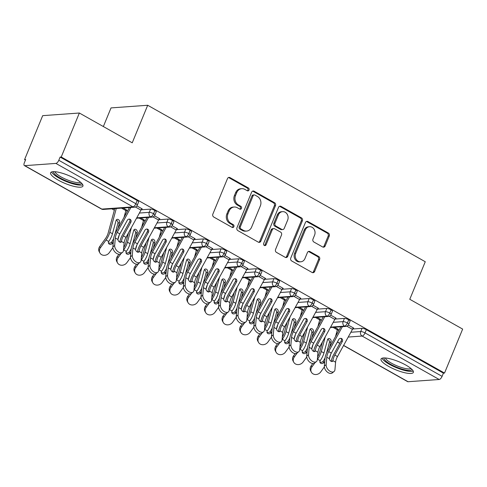 <?xml version="1.0" encoding="UTF-8"?>
<svg xmlns="http://www.w3.org/2000/svg" width="487" height="487" viewBox="0 0 487 487"><rect width="100%" height="100%" fill="white"/><g stroke="black" fill="none" stroke-linecap="round" stroke-linejoin="round"><path stroke-width="0.73" d="M249.04 190.04A1.54 1.339 85.9 0 0 248.394 187.976L230.016 177.615A2.198 1.911 85.9 0 0 227.478 178.613L212.856 214.091A2.198 1.911 85.9 0 0 213.769 217.038L232.147 227.399A1.54 1.339 85.9 0 0 233.285 224.641L230.911 223.296A7.043 6.112 85.9 0 1 227.971 213.872L229.188 210.914A7.043 6.112 85.9 0 1 234.223 207.012A7.043 6.112 85.9 0 1 237.327 207.724L239.707 209.069A1.54 1.339 85.9 0 0 240.84 206.305L238.466 204.966A7.043 6.112 85.9 0 1 235.525 195.543L236.749 192.584A7.043 6.112 85.9 0 1 241.777 188.682A7.043 6.112 85.9 0 1 244.882 189.394L247.262 190.74A1.54 1.339 85.9 0 0 249.04 190.04M247.372 190.794A1.54 1.339 85.9 0 0 247.286 188.061L228.908 177.7A2.198 1.911 85.9 0 0 228.5 177.53M232.262 227.453A1.54 1.339 85.9 0 0 232.177 224.72L229.797 223.375L230.911 223.296M239.817 209.124A1.54 1.339 85.9 0 0 239.732 206.391L237.352 205.045L238.466 204.966M388.523 366.334A17.483 4.334 22.4 0 1 381.023 359.047A17.483 4.334 22.4 0 1 405.86 365.086A17.483 4.334 22.4 0 1 413.36 372.372A17.483 4.334 22.4 0 1 388.523 366.334M58.099 180.056A17.483 4.334 22.4 0 1 50.599 172.769A17.483 4.334 22.4 0 1 75.436 178.808A17.483 4.334 22.4 0 1 82.93 186.095A17.483 4.334 22.4 0 1 58.099 180.056M322.631 246.952A2.198 1.911 85.9 0 0 325.17 245.953L329.273 236A2.198 1.911 85.9 0 0 328.354 233.054L307.942 221.548A2.198 1.911 85.9 0 0 305.404 222.541L290.782 258.019A2.198 1.911 85.9 0 0 291.695 260.965L312.106 272.477A2.198 1.911 85.9 0 0 314.651 271.478L319.606 259.455A2.198 1.911 85.9 0 0 318.687 256.509L309.951 251.584A2.198 1.911 85.9 0 0 307.413 252.583L304.953 258.542A5.887 5.107 85.9 0 1 300.747 261.805A5.887 5.107 85.9 0 1 295.7 253.325L305.325 229.967A5.887 5.107 85.9 0 1 309.531 226.705A5.887 5.107 85.9 0 1 314.578 235.184L312.977 239.08A2.198 1.911 85.9 0 0 313.896 242.027L322.631 246.952M24.776 165.653L101.832 209.093L132.945 206.853L55.889 163.413L24.776 165.653A3.36 1.449 -60.6 0 1 24.368 165.568A3.36 1.449 -60.6 0 1 24.35 162.761L25.677 159.547L24.563 159.626L42.686 115.656L79.357 113.014L61.234 156.991L60.12 157.07L58.799 160.278L135.855 203.718L137.176 200.504L60.12 157.07M79.357 113.014L132.227 142.819L147.701 105.271L425.261 261.738L409.78 299.286L462.65 329.09L444.528 373.066L61.234 156.991M275.478 205.672A2.198 1.911 85.9 0 0 274.558 202.726L254.147 191.221A2.198 1.911 85.9 0 0 251.609 192.219L236.986 227.691A2.198 1.911 85.9 0 0 237.9 230.637L258.311 242.149A2.198 1.911 85.9 0 0 260.855 241.15L275.478 205.672L274.364 205.751A2.198 1.911 85.9 0 0 273.45 202.805L253.039 191.3A2.198 1.911 85.9 0 0 252.631 191.135M281.048 206.385L301.459 217.89A2.198 1.911 85.9 0 1 302.378 220.836L287.75 256.314A2.198 1.911 85.9 0 1 285.212 257.313L276.476 252.388A2.198 1.911 85.9 0 1 275.557 249.441L281.486 235.051A2.198 1.911 85.9 0 0 280.573 232.104L274.778 228.841A2.198 1.911 85.9 0 0 272.233 229.834L266.06 244.815A1.54 1.339 85.9 0 1 263.637 243.451L278.503 207.383A2.198 1.911 85.9 0 1 281.048 206.385L279.934 206.464L300.345 217.969L301.459 217.89M147.701 105.271L111.03 107.907L103.354 126.541M55.889 163.413A3.36 1.449 -60.6 0 0 58.799 160.278M444.528 373.066L443.413 373.145L442.093 376.36A3.36 1.449 119.4 0 1 439.183 379.489L408.069 381.729A3.36 1.449 119.4 0 1 407.656 381.65L343.56 345.514M114.335 210.238L111.821 208.82M25.44 160.12L24.563 159.626M124.027 217.366L125.865 210.585A3.811 1.644 119.4 0 1 126.157 209.733L123.101 208.01L126.687 210.031L126.023 210.08M141.565 208.96L142.241 208.911L136.859 205.873L141.717 208.613A6.727 2.898 119.4 0 1 140.98 210.134L126.005 237.352A8.297 3.573 -60.6 0 0 124.118 242.976L123.479 250.421A5.607 3.47 51.6 0 1 122.56 252.327L120.77 253.751A5.607 3.47 -128.4 0 1 115.675 252.686A5.607 3.47 -128.4 0 1 112.881 246.879L113.514 239.434A11.207 4.827 119.4 0 1 116.07 231.824L129.426 207.553M443.413 373.145L366.358 329.705L365.037 332.919L442.093 376.36M350.853 332.262L360.727 331.55L362.048 328.335L352.631 329.017M339.129 329.985L337.248 330.125M362.048 328.335A3.36 0.834 22.4 0 1 366.358 329.705M137.176 200.504A3.36 0.834 22.4 0 1 138.618 201.91L137.291 205.118A3.36 0.834 22.4 0 0 135.855 203.718A3.36 1.449 -60.6 0 1 132.945 206.853A3.36 2.916 85.9 0 0 134.424 207.194A3.36 3.36 0 0 0 137.291 205.118M333.23 322.327L343.104 321.615L344.425 318.401A3.36 0.834 22.4 0 1 348.735 319.77A3.36 0.834 22.4 0 1 350.092 321.122L348.765 324.336A3.36 0.834 22.4 0 0 347.414 322.984A3.36 1.449 119.4 0 1 344.504 326.12L330.594 327.118M344.425 318.401L335.013 319.082M321.505 320.05L319.624 320.19M337.497 329.291L338.161 329.242L334.575 327.227L337.631 328.944A3.811 1.644 119.4 0 0 337.339 329.802L335.494 336.584M353.038 328.171L353.714 328.122L348.333 325.091L353.185 327.824A6.727 2.898 119.4 0 1 352.454 329.352L337.479 356.563A8.297 3.573 -60.6 0 0 335.592 362.194L334.953 369.639A5.607 3.47 51.6 0 1 334.033 371.544L332.244 372.969A5.607 3.47 -128.4 0 1 327.148 371.904A5.607 3.47 -128.4 0 1 324.348 366.096L324.987 358.651A11.207 4.827 119.4 0 1 327.538 351.042L340.894 326.771M315.606 312.392L325.48 311.68L326.801 308.466A3.36 0.834 22.4 0 1 331.111 309.835A3.36 0.834 22.4 0 1 332.469 311.187L331.142 314.401A3.36 0.834 22.4 0 0 329.79 313.05A3.36 1.449 119.4 0 1 326.88 316.185L312.971 317.183M326.801 308.466L317.39 309.148M303.882 310.116L302.001 310.256M319.874 319.356L320.537 319.308L316.952 317.293L320.008 319.015A3.811 1.644 119.4 0 0 319.716 319.868L317.877 326.649M335.415 318.236L336.091 318.188L330.71 315.156L335.561 317.889A6.727 2.898 119.4 0 1 334.831 319.417L319.856 346.628A8.297 3.573 -60.6 0 0 317.968 352.259L317.329 359.704A5.607 3.47 51.6 0 1 316.41 361.61L314.62 363.034A5.607 3.47 -128.4 0 1 309.525 361.969A5.607 3.47 -128.4 0 1 306.731 356.161L307.364 348.716A11.207 4.827 119.4 0 1 309.921 341.107L323.271 316.836M297.983 302.457L307.857 301.745L309.178 298.531A3.36 0.834 22.4 0 1 313.488 299.901A3.36 0.834 22.4 0 1 314.846 301.252L313.525 304.466A3.36 0.834 22.4 0 0 312.167 303.115A3.36 1.449 119.4 0 1 309.257 306.25L295.347 307.248M309.178 298.531L299.767 299.213M286.259 300.181L284.384 300.321M302.25 309.422L302.914 309.373L299.335 307.358L302.384 309.081A3.811 1.644 119.4 0 0 302.092 309.933L300.254 316.714M317.792 308.301L318.468 308.253L313.086 305.221L317.938 307.961A6.727 2.898 119.4 0 1 317.207 309.482L302.232 336.694A8.297 3.573 -60.6 0 0 300.345 342.324L299.706 349.769A5.607 3.47 51.6 0 1 298.787 351.675L296.997 353.099A5.607 3.47 -128.4 0 1 291.902 352.034A5.607 3.47 -128.4 0 1 289.108 346.227L289.741 338.782A11.207 4.827 119.4 0 1 292.297 331.172L305.647 306.901M280.36 292.523L290.234 291.81L291.561 288.596A3.36 0.834 22.4 0 1 295.871 289.966A3.36 0.834 22.4 0 1 297.222 291.317L295.901 294.532A3.36 0.834 22.4 0 0 294.544 293.18A3.36 1.449 119.4 0 1 291.634 296.315L277.724 297.313M291.561 288.596L282.143 289.278M268.635 290.252L266.76 290.386M284.627 299.487L285.291 299.444L281.711 297.423L284.761 299.146A3.811 1.644 119.4 0 0 284.469 299.998L282.63 306.78M300.169 298.367L300.844 298.318L295.469 295.286L300.321 298.026A6.727 2.898 119.4 0 1 299.584 299.548L284.609 326.765A8.297 3.573 -60.6 0 0 282.722 332.39L282.083 339.835A5.607 3.47 51.6 0 1 281.163 341.74L279.374 343.165A5.607 3.47 -128.4 0 1 274.278 342.099A5.607 3.47 -128.4 0 1 271.484 336.292L272.117 328.847A11.207 4.827 119.4 0 1 274.674 321.237L288.03 296.967M262.743 282.588L272.61 281.876L273.938 278.661A3.36 0.834 22.4 0 1 278.247 280.031A3.36 0.834 22.4 0 1 279.599 281.389L278.278 284.597A3.36 0.834 22.4 0 0 276.92 283.245A3.36 1.449 119.4 0 1 274.011 286.38L260.101 287.379M273.938 278.661L264.52 279.343M251.012 280.317L249.137 280.451M267.004 289.552L267.667 289.509L264.088 287.488L267.138 289.211A3.811 1.644 119.4 0 0 266.846 290.063L265.007 296.845M282.545 288.438L283.227 288.389L277.846 285.352L282.697 288.091A6.727 2.898 119.4 0 1 281.967 289.613L266.992 316.83A8.297 3.573 -60.6 0 0 265.098 322.455L264.465 329.9A5.607 3.47 51.6 0 1 263.54 331.805L261.75 333.23A5.607 3.47 -128.4 0 1 256.655 332.164A5.607 3.47 -128.4 0 1 253.861 326.357L254.5 318.912A11.207 4.827 119.4 0 1 257.051 311.303L270.407 287.032M245.119 272.653L254.987 271.941L256.314 268.727A3.36 0.834 22.4 0 1 260.624 270.096A3.36 0.834 22.4 0 1 261.976 271.454L260.655 274.662A3.36 0.834 22.4 0 0 259.297 273.31A3.36 1.449 119.4 0 1 256.393 276.446L242.477 277.444M256.314 268.727L246.897 269.408M233.389 270.382L231.514 270.516M249.381 279.617L250.044 279.575L246.465 277.553L249.514 279.276A3.811 1.644 119.4 0 0 249.222 280.128L247.384 286.91M264.922 278.503L265.604 278.454L260.222 275.417L265.074 278.156A6.727 2.898 119.4 0 1 264.344 279.678L249.368 306.895A8.297 3.573 -60.6 0 0 247.475 312.52L246.842 319.965A5.607 3.47 51.6 0 1 245.917 321.87L244.127 323.295A5.607 3.47 -128.4 0 1 239.038 322.23A5.607 3.47 -128.4 0 1 236.238 316.422L236.877 308.977A11.207 4.827 119.4 0 1 239.427 301.368L252.783 277.097M227.496 262.718L237.364 262.006L238.691 258.792A3.36 0.834 22.4 0 1 243.001 260.168A3.36 0.834 22.4 0 1 244.352 261.519L243.031 264.727A3.36 0.834 22.4 0 0 241.674 263.376A3.36 1.449 119.4 0 1 238.77 266.511L224.86 267.509M238.691 258.792L229.274 259.474M215.765 260.448L213.89 260.582M231.763 269.682L232.421 269.64L228.841 267.619L231.891 269.341A3.811 1.644 119.4 0 0 231.599 270.194L229.761 276.975M247.305 268.568L247.98 268.52L242.599 265.482L247.451 268.221A6.727 2.898 119.4 0 1 246.72 269.743L231.745 296.96A8.297 3.573 -60.6 0 0 229.852 302.585L229.219 310.03A5.607 3.47 51.6 0 1 228.293 311.936L226.504 313.36A5.607 3.47 -128.4 0 1 221.415 312.295A5.607 3.47 -128.4 0 1 218.614 306.487L219.253 299.042A11.207 4.827 119.4 0 1 221.804 291.433L235.16 267.162M209.873 252.783L219.74 252.071L221.068 248.857A3.36 0.834 22.4 0 1 225.378 250.233A3.36 0.834 22.4 0 1 226.735 251.584L225.408 254.792A3.36 0.834 22.4 0 0 224.057 253.441A3.36 1.449 119.4 0 1 221.147 256.576L207.237 257.574M221.068 248.857L211.65 249.539M198.142 250.513L196.267 250.647M214.14 259.748L214.797 259.705L211.218 257.684L214.274 259.407A3.811 1.644 119.4 0 0 213.976 260.259L212.137 267.04M229.681 258.634L230.357 258.585L224.976 255.547L229.827 258.287A6.727 2.898 119.4 0 1 229.097 259.808L214.122 287.026A8.297 3.573 -60.6 0 0 212.235 292.65L211.595 300.095A5.607 3.47 51.6 0 1 210.676 302.001L208.88 303.425A5.607 3.47 -128.4 0 1 203.791 302.36A5.607 3.47 -128.4 0 1 200.991 296.553L201.63 289.108A11.207 4.827 119.4 0 1 204.181 281.498L217.537 257.227M192.249 242.849L202.123 242.136L203.444 238.922A3.36 0.834 22.4 0 1 207.754 240.298A3.36 0.834 22.4 0 1 209.112 241.649L207.785 244.858A3.36 0.834 22.4 0 0 206.433 243.506A3.36 1.449 119.4 0 1 203.523 246.641L189.613 247.639M203.444 238.922L194.027 239.604M180.525 240.578L178.644 240.712M196.517 249.813L197.174 249.77L193.595 247.749L196.651 249.472A3.811 1.644 119.4 0 0 196.352 250.324L194.514 257.106M212.058 248.699L212.734 248.65L207.352 245.612L212.204 248.352A6.727 2.898 119.4 0 1 211.474 249.874L196.498 277.091A8.297 3.573 -60.6 0 0 194.611 282.716L193.972 290.161A5.607 3.47 51.6 0 1 193.053 292.066L191.257 293.491A5.607 3.47 -128.4 0 1 186.168 292.425A5.607 3.47 -128.4 0 1 183.368 286.618L184.007 279.173A11.207 4.827 119.4 0 1 186.558 271.563L199.913 247.293M174.626 232.914L184.5 232.202L185.821 228.993A3.36 0.834 22.4 0 1 190.131 230.363A3.36 0.834 22.4 0 1 191.488 231.715L190.161 234.923A3.36 0.834 22.4 0 0 188.81 233.571A3.36 1.449 119.4 0 1 185.9 236.706L171.99 237.705M185.821 228.993L176.41 229.669M162.902 230.643L161.02 230.777M178.893 239.878L179.557 239.835L175.971 237.814L179.027 239.537A3.811 1.644 119.4 0 0 178.735 240.389L176.891 247.171M194.435 238.764L195.11 238.715L189.729 235.678L194.581 238.417A6.727 2.898 119.4 0 1 193.85 239.939L178.875 267.156A8.297 3.573 -60.6 0 0 176.988 272.781L176.349 280.226A5.607 3.47 51.6 0 1 175.43 282.131L173.64 283.556A5.607 3.47 -128.4 0 1 168.545 282.49A5.607 3.47 -128.4 0 1 165.744 276.683L166.384 269.238A11.207 4.827 119.4 0 1 168.934 261.629L182.29 237.358M157.003 222.979L166.877 222.267L168.198 219.059A3.36 0.834 22.4 0 1 172.508 220.428A3.36 0.834 22.4 0 1 173.865 221.78L172.538 224.988A3.36 0.834 22.4 0 0 171.187 223.636A3.36 1.449 119.4 0 1 168.277 226.772L154.367 227.77M168.198 219.059L158.786 219.734M145.278 220.708L143.397 220.842M161.27 229.943L161.934 229.901L158.348 227.879L161.404 229.602A3.811 1.644 119.4 0 0 161.112 230.454L159.273 237.236M176.811 228.829L177.487 228.78L172.106 225.743L176.958 228.482A6.727 2.898 119.4 0 1 176.227 230.004L161.252 257.221A8.297 3.573 -60.6 0 0 159.365 262.846L158.725 270.291A5.607 3.47 51.6 0 1 157.806 272.196L156.017 273.621A5.607 3.47 -128.4 0 1 150.921 272.556A5.607 3.47 -128.4 0 1 148.121 266.748L148.76 259.303A11.207 4.827 119.4 0 1 151.317 251.694L164.667 227.423M139.379 213.044L149.253 212.332L150.574 209.124A3.36 0.834 22.4 0 1 154.884 210.494A3.36 0.834 22.4 0 1 156.242 211.845L154.921 215.053A3.36 0.834 22.4 0 0 153.563 213.702A3.36 1.449 119.4 0 1 150.653 216.837L136.744 217.835M150.574 209.124L141.163 209.8M127.655 210.774L125.78 210.908M143.647 220.014L144.31 219.966L140.731 217.945L143.781 219.667A3.811 1.644 119.4 0 0 143.488 220.52L141.65 227.301M159.188 218.894L159.864 218.846L154.482 215.808L159.334 218.547A6.727 2.898 119.4 0 1 158.604 220.069L143.628 247.286A8.297 3.573 -60.6 0 0 141.741 252.911L141.102 260.356A5.607 3.47 51.6 0 1 140.183 262.262L138.393 263.686A5.607 3.47 -128.4 0 1 133.298 262.621A5.607 3.47 -128.4 0 1 130.504 256.813L131.137 249.368A11.207 4.827 119.4 0 1 133.694 241.759L147.044 217.488M154.884 210.494L153.563 213.702A3.36 0.834 22.4 0 0 149.253 212.332A3.36 2.916 85.9 0 0 150.653 216.837A3.36 2.916 85.9 0 0 152.047 217.129L136.518 218.249M172.508 220.428L171.187 223.636A3.36 0.834 22.4 0 0 166.877 222.267A3.36 2.916 85.9 0 0 168.277 226.772A3.36 2.916 85.9 0 0 169.671 227.064L154.142 228.184M190.131 230.363L188.81 233.571A3.36 0.834 22.4 0 0 184.5 232.202A3.36 2.916 85.9 0 0 185.9 236.706A3.36 2.916 85.9 0 0 187.294 236.999L171.765 238.119M207.754 240.298L206.433 243.506A3.36 0.834 22.4 0 0 202.123 242.136A3.36 2.916 85.9 0 0 203.523 246.641A3.36 2.916 85.9 0 0 204.917 246.933L189.388 248.053M225.378 250.233L224.057 253.441A3.36 0.834 22.4 0 0 219.74 252.071A3.36 2.916 85.9 0 0 221.147 256.576A3.36 2.916 85.9 0 0 222.541 256.868L207.012 257.988M243.001 260.168L241.674 263.376A3.36 0.834 22.4 0 0 237.364 262.006A3.36 2.916 85.9 0 0 238.77 266.511A3.36 2.916 85.9 0 0 240.164 266.803L224.629 267.923M260.624 270.096L259.297 273.31A3.36 0.834 22.4 0 0 254.987 271.941A3.36 2.916 85.9 0 0 256.393 276.446A3.36 2.916 85.9 0 0 257.787 276.738L242.252 277.858M278.247 280.031L276.92 283.245A3.36 0.834 22.4 0 0 272.61 281.876A3.36 2.916 85.9 0 0 274.011 286.38A3.36 2.916 85.9 0 0 275.405 286.673L259.875 287.793M295.871 289.966L294.544 293.18A3.36 0.834 22.4 0 0 290.234 291.81A3.36 2.916 85.9 0 0 291.634 296.315A3.36 2.916 85.9 0 0 293.028 296.607L277.499 297.727M313.488 299.901L312.167 303.115A3.36 0.834 22.4 0 0 307.857 301.745A3.36 2.916 85.9 0 0 309.257 306.25A3.36 2.916 85.9 0 0 310.651 306.542L295.122 307.662M331.111 309.835L329.79 313.05A3.36 0.834 22.4 0 0 325.48 311.68A3.36 2.916 85.9 0 0 326.88 316.185A3.36 2.916 85.9 0 0 328.275 316.477L312.745 317.597M348.735 319.77L347.414 322.984A3.36 0.834 22.4 0 0 343.104 321.615A3.36 2.916 85.9 0 0 344.504 326.12A3.36 2.916 85.9 0 0 345.898 326.412L330.369 327.532M241.777 188.682L240.663 188.761A7.043 6.112 85.9 0 0 235.635 192.663L236.749 192.584M237.352 205.045A7.043 6.112 85.9 0 1 234.417 195.622L235.635 192.663M234.223 207.012L233.109 207.091A7.043 6.112 85.9 0 0 228.08 210.993L229.188 210.914M229.797 223.375A7.043 6.112 85.9 0 1 226.863 213.951L228.08 210.993M258.719 242.313A2.198 1.911 85.9 0 0 259.741 241.229L274.364 205.751M254.914 195.056A1.54 1.339 85.9 0 0 253.137 195.75L240.298 226.893A1.54 1.339 85.9 0 0 240.943 228.951L243.451 230.369A7.043 6.112 85.9 0 0 246.556 231.082A7.043 6.112 85.9 0 0 251.584 227.179L260.356 205.891A7.043 6.112 85.9 0 0 257.422 196.468L254.914 195.056M254.232 194.897L253.124 194.977A1.54 1.339 85.9 0 0 252.023 195.829L253.137 195.75M246.556 231.082L245.442 231.161A7.043 6.112 85.9 0 1 242.337 230.448L239.829 229.036A1.54 1.339 85.9 0 1 239.19 226.972L252.023 195.829M285.619 257.477A2.198 1.911 85.9 0 0 286.642 256.393L301.264 220.915A2.198 1.911 85.9 0 0 300.345 217.969M273.804 228.616L272.696 228.695A2.198 1.911 85.9 0 0 271.125 229.913L264.946 244.894L266.06 244.815M264.392 245.57A1.54 1.339 85.9 0 0 264.946 244.894M287.64 220.124A5.887 5.107 85.9 0 0 282.594 211.644A5.887 5.107 85.9 0 0 278.387 214.907L274.997 223.131A2.198 1.911 85.9 0 0 275.916 226.078L281.705 229.347A2.198 1.911 85.9 0 0 284.25 228.348L287.64 220.124M282.594 211.644L281.48 211.723A5.887 5.107 85.9 0 0 277.273 214.986L278.387 214.907M282.679 229.572L281.565 229.651A2.198 1.911 85.9 0 1 280.597 229.426L274.802 226.157A2.198 1.911 85.9 0 1 273.883 223.21L277.273 214.986M279.934 206.464A2.198 1.911 85.9 0 0 279.526 206.293M309.531 226.705L308.417 226.79A5.887 5.107 85.9 0 0 304.217 230.053L305.325 229.967M300.747 261.805L299.639 261.884A5.887 5.107 85.9 0 1 294.586 253.404L304.217 230.053M312.514 272.641A2.198 1.911 85.9 0 0 313.537 271.557L318.498 259.534A2.198 1.911 85.9 0 0 317.579 256.588L308.843 251.663A2.198 1.911 85.9 0 0 308.435 251.499M323.039 247.116A2.198 1.911 85.9 0 0 324.062 246.032L328.165 236.079A2.198 1.911 85.9 0 0 327.246 233.133L306.834 221.628A2.198 1.911 85.9 0 0 306.426 221.457M99.932 252.99L99.238 251.742A5.607 4.888 -29.1 0 1 99.725 246.532L100.419 247.773A5.607 4.888 150.9 0 0 99.932 252.99A5.607 4.888 150.9 0 0 109.234 252.741L112.887 247.694M118.012 228.287L119.589 222.48L117.921 223.241A2.24 1.741 65.6 0 0 116.679 220.325A2.24 1.741 65.6 0 0 116.204 220.13M114.78 208.606L108.157 233.036A8.297 3.573 119.4 0 1 105.375 238.727L99.725 246.532M117.921 223.241L114.999 234.004M108.412 242.703A2.24 1.954 150.9 0 0 111.535 242.203L111.651 242.057A8.297 3.573 -60.6 0 0 113.635 238.49M100.419 247.773L106.069 239.969A11.207 4.827 -60.6 0 0 109.825 232.275L116.271 208.503M111.651 242.057L112.229 243.445A2.24 1.954 -29.1 0 1 108.717 241.467L108.82 241.315A11.207 4.827 -60.6 0 0 112.467 233.766L116.064 220.495A2.24 1.741 -114.4 0 1 116.904 219.448A2.24 1.741 -114.4 0 1 118.347 219.564A2.24 1.741 -114.4 0 1 119.589 222.48M112.345 243.299A11.207 4.827 -60.6 0 0 113.313 241.832M117.976 239.239A11.207 4.827 -60.6 0 0 118.633 237.242L119.205 235.13M130.918 207.444L117.197 232.384A8.297 3.573 -60.6 0 0 115.309 238.009L114.67 245.454A5.607 3.47 51.6 0 0 117.47 251.268A5.607 3.47 51.6 0 0 122.56 252.327M119.839 233.876L127.296 220.325A2.24 2.021 -63.8 0 1 130.82 222.309L123.363 235.86A8.297 3.573 119.4 0 0 121.488 241.345L121.47 241.485A2.24 1.388 -128.4 0 1 121.117 242.112A2.24 1.388 -128.4 0 1 119.583 242.039A2.24 1.388 -128.4 0 1 117.957 239.507L117.964 239.361A8.297 3.573 119.4 0 1 119.839 233.876L117.197 232.384M119.778 242.142A11.207 4.827 119.4 0 1 122.237 235.306L129.694 221.755A2.24 2.021 116.2 0 0 129.432 219.126M117.556 262.919L116.862 261.677A5.607 4.888 -29.1 0 1 117.349 256.466L118.043 257.708A5.607 4.888 150.9 0 0 117.556 262.919A5.607 4.888 150.9 0 0 126.857 262.676L130.51 257.629M135.636 238.222L137.212 232.415L135.544 233.176A2.24 1.741 65.6 0 0 134.302 230.26A2.24 1.741 65.6 0 0 133.828 230.065M128.556 232.719L125.774 242.97A8.297 3.573 119.4 0 1 123.722 247.579M135.544 233.176L132.622 243.938M126.036 252.637A2.24 1.954 150.9 0 0 129.158 252.138L129.274 251.992A8.297 3.573 -60.6 0 0 131.259 248.425M118.956 254.244L117.349 256.466M118.043 257.708L121.093 253.49M123.503 250.166L123.692 249.904A11.207 4.827 -60.6 0 0 127.448 242.209L131.441 227.472M129.274 251.992L129.852 253.38A2.24 1.954 -29.1 0 1 126.34 251.395L126.443 251.249A11.207 4.827 -60.6 0 0 130.09 243.701L133.688 230.43A2.24 1.741 -114.4 0 1 134.522 229.383A2.24 1.741 -114.4 0 1 135.97 229.499A2.24 1.741 -114.4 0 1 137.212 232.415M129.968 253.234A11.207 4.827 -60.6 0 0 130.936 251.767M135.599 249.174A11.207 4.827 -60.6 0 0 136.257 247.177L136.829 245.064M135.173 272.854L134.485 271.612A5.607 4.888 -29.1 0 1 134.972 266.401L135.666 267.643A5.607 4.888 150.9 0 0 135.173 272.854A5.607 4.888 150.9 0 0 144.475 272.61L148.133 267.564M153.259 248.157L154.836 242.349L153.168 243.11A2.24 1.741 65.6 0 0 151.926 240.194A2.24 1.741 65.6 0 0 151.451 240M146.179 242.654L143.397 252.905A8.297 3.573 119.4 0 1 141.346 257.513M153.168 243.11L150.246 253.873M143.659 262.572A2.24 1.954 150.9 0 0 146.782 262.067L146.897 261.927A8.297 3.573 -60.6 0 0 148.882 258.353M136.579 264.179L134.972 266.401M135.666 267.643L138.716 263.424M141.127 260.101L141.315 259.839A11.207 4.827 -60.6 0 0 145.065 252.144L149.065 237.406M146.897 261.927L147.476 263.315A2.24 1.954 -29.1 0 1 143.963 261.33L144.067 261.184A11.207 4.827 -60.6 0 0 147.713 253.636L151.311 240.365A2.24 1.741 -114.4 0 1 152.145 239.318A2.24 1.741 -114.4 0 1 153.594 239.434A2.24 1.741 -114.4 0 1 154.836 242.349M147.591 263.169A11.207 4.827 -60.6 0 0 148.553 261.702M153.222 259.108A11.207 4.827 -60.6 0 0 153.88 257.112L154.452 254.999M152.796 282.789L152.108 281.547A5.607 4.888 -29.1 0 1 152.595 276.336L153.289 277.578A5.607 4.888 150.9 0 0 152.796 282.789A5.607 4.888 150.9 0 0 162.098 282.545L165.757 277.499M170.882 258.092L172.459 252.284L170.791 253.045A2.24 1.741 65.6 0 0 169.549 250.129A2.24 1.741 65.6 0 0 169.074 249.934M163.802 252.589L161.02 262.84A8.297 3.573 119.4 0 1 158.969 267.448M170.791 253.045L167.869 263.808M161.276 272.507A2.24 1.954 150.9 0 0 164.405 272.002L164.521 271.862A8.297 3.573 -60.6 0 0 166.505 268.288M154.202 274.114L152.595 276.336M153.289 277.578L156.339 273.359M158.75 270.035L158.939 269.774A11.207 4.827 -60.6 0 0 162.688 262.079L166.688 247.341M164.521 271.862L165.099 273.25A2.24 1.954 -29.1 0 1 161.587 271.265L161.684 271.119A11.207 4.827 -60.6 0 0 165.337 263.57L168.934 250.3A2.24 1.741 -114.4 0 1 169.768 249.253A2.24 1.741 -114.4 0 1 171.217 249.368A2.24 1.741 -114.4 0 1 172.459 252.284M165.209 273.104A11.207 4.827 -60.6 0 0 166.177 271.636M170.846 269.043A11.207 4.827 -60.6 0 0 171.503 267.046L172.075 264.934M170.42 292.724L169.726 291.482A5.607 4.888 -29.1 0 1 170.219 286.271L170.913 287.513A5.607 4.888 150.9 0 0 170.42 292.724A5.607 4.888 150.9 0 0 179.721 292.48L183.38 287.433M188.506 268.027L190.082 262.219L188.414 262.98A2.24 1.741 65.6 0 0 187.172 260.064A2.24 1.741 65.6 0 0 186.698 259.869M181.426 262.523L178.644 272.775A8.297 3.573 119.4 0 1 176.592 277.383M188.414 262.98L185.492 273.743M178.899 282.442A2.24 1.954 150.9 0 0 182.028 281.936L182.144 281.796A8.297 3.573 -60.6 0 0 184.123 278.223M171.826 284.049L170.219 286.271M170.913 287.513L173.962 283.294M176.373 279.97L176.562 279.708A11.207 4.827 -60.6 0 0 180.312 272.014L184.311 257.276M182.144 281.796L182.722 283.184A2.24 1.954 -29.1 0 1 179.21 281.2L179.307 281.054A11.207 4.827 -60.6 0 0 182.954 273.505L186.558 260.235A2.24 1.741 -114.4 0 1 187.392 259.187A2.24 1.741 -114.4 0 1 188.84 259.303A2.24 1.741 -114.4 0 1 190.082 262.219M182.832 283.038A11.207 4.827 -60.6 0 0 183.8 281.571M188.469 278.978A11.207 4.827 -60.6 0 0 189.126 276.981L189.699 274.869M148.541 217.385L134.82 242.319A8.297 3.573 -60.6 0 0 132.933 247.944L132.294 255.389A5.607 3.47 51.6 0 0 135.094 261.202A5.607 3.47 51.6 0 0 140.183 262.262M137.462 243.804L144.919 230.26A2.24 2.021 -63.8 0 1 148.444 232.244L140.987 245.795A8.297 3.573 119.4 0 0 139.112 251.28L139.093 251.42A2.24 1.388 -128.4 0 1 138.74 252.047A2.24 1.388 -128.4 0 1 137.206 251.974A2.24 1.388 -128.4 0 1 135.581 249.441L135.587 249.295A8.297 3.573 119.4 0 1 137.462 243.804L134.82 242.319M137.401 252.071A11.207 4.827 119.4 0 1 139.86 245.241L147.311 231.69A2.24 2.021 116.2 0 0 147.056 229.06M166.164 227.319L152.443 252.254A8.297 3.573 -60.6 0 0 150.55 257.879L149.917 265.324A5.607 3.47 51.6 0 0 152.711 271.137A5.607 3.47 51.6 0 0 157.806 272.196M155.085 253.739L162.542 240.194A2.24 2.021 -63.8 0 1 166.067 242.179L158.61 255.73A8.297 3.573 119.4 0 0 156.735 261.215L156.717 261.355A2.24 1.388 -128.4 0 1 156.364 261.982A2.24 1.388 -128.4 0 1 154.823 261.909A2.24 1.388 -128.4 0 1 153.204 259.376L153.21 259.23A8.297 3.573 119.4 0 1 155.085 253.739L152.443 252.254M155.018 262.006A11.207 4.827 119.4 0 1 157.484 255.176L164.935 241.625A2.24 2.021 116.2 0 0 164.679 238.995M183.782 237.254L170.066 262.189A8.297 3.573 -60.6 0 0 168.173 267.813L167.54 275.258A5.607 3.47 51.6 0 0 170.334 281.072A5.607 3.47 51.6 0 0 175.43 282.131M172.708 263.674L180.166 250.129A2.24 2.021 -63.8 0 1 183.684 252.114L176.233 265.665A8.297 3.573 119.4 0 0 174.358 271.149L174.34 271.289A2.24 1.388 -128.4 0 1 173.987 271.916A2.24 1.388 -128.4 0 1 172.447 271.843A2.24 1.388 -128.4 0 1 170.827 269.311L170.834 269.165A8.297 3.573 119.4 0 1 172.708 263.674L170.066 262.189M172.642 271.941A11.207 4.827 119.4 0 1 175.107 265.111L182.558 251.56A2.24 2.021 116.2 0 0 182.302 248.93M201.405 247.189L187.69 272.123A8.297 3.573 -60.6 0 0 185.797 277.748L185.163 285.193A5.607 3.47 51.6 0 0 187.958 291.007A5.607 3.47 51.6 0 0 193.053 292.066M190.332 273.609L197.783 260.064A2.24 2.021 -63.8 0 1 201.308 262.049L193.856 275.599A8.297 3.573 119.4 0 0 191.981 281.084L191.957 281.224A2.24 1.388 -128.4 0 1 191.61 281.851A2.24 1.388 -128.4 0 1 190.07 281.778A2.24 1.388 -128.4 0 1 188.445 279.246L188.457 279.1A8.297 3.573 119.4 0 1 190.332 273.609L187.69 272.123M190.265 281.876A11.207 4.827 119.4 0 1 192.73 275.045L200.181 261.495A2.24 2.021 116.2 0 0 199.926 258.865M81.585 183.191A15.134 3.75 22.4 0 1 60.096 177.968A15.134 3.75 22.4 0 1 53.6 171.661M55.019 171.716A14.013 3.47 -157.6 0 0 61.064 176.921A14.013 3.47 -157.6 0 0 80.538 182.235M51.604 171.954A17.374 4.304 -157.6 0 0 58.982 178.047A17.374 4.304 -157.6 0 0 82.796 184.81M412.008 369.469A15.134 3.75 22.4 0 1 390.519 364.239A15.134 3.75 22.4 0 1 384.03 357.939M385.442 357.994A14.013 3.47 -157.6 0 0 391.487 363.199A14.013 3.47 -157.6 0 0 410.967 368.507M382.033 358.225A17.374 4.304 -157.6 0 0 389.405 364.319A17.374 4.304 -157.6 0 0 413.219 371.082M188.043 302.658L187.349 301.416A5.607 4.888 -29.1 0 1 187.842 296.206L188.536 297.447A5.607 4.888 150.9 0 0 188.043 302.658A5.607 4.888 150.9 0 0 197.345 302.415L201.003 297.368M206.129 277.961L207.706 272.154L206.038 272.915A2.24 1.741 65.6 0 0 204.796 269.999A2.24 1.741 65.6 0 0 204.321 269.804M199.049 272.458L196.267 282.71A8.297 3.573 119.4 0 1 194.216 287.318M206.038 272.915L203.116 283.678M196.523 292.377A2.24 1.954 150.9 0 0 199.652 291.871L199.761 291.731A8.297 3.573 -60.6 0 0 201.746 288.158M189.449 293.984L187.842 296.206M188.536 297.447L191.586 293.229M193.996 289.905L194.185 289.643A11.207 4.827 -60.6 0 0 197.935 281.949L201.935 267.211M199.761 291.731L200.346 293.119A2.24 1.954 -29.1 0 1 196.833 291.135L196.931 290.989A11.207 4.827 -60.6 0 0 200.577 283.44L204.181 270.169A2.24 1.741 -114.4 0 1 205.015 269.122A2.24 1.741 -114.4 0 1 206.464 269.238A2.24 1.741 -114.4 0 1 207.706 272.154M200.455 292.973A11.207 4.827 -60.6 0 0 201.423 291.506M206.092 288.913A11.207 4.827 -60.6 0 0 206.75 286.916L207.322 284.804M219.028 257.124L205.307 282.058A8.297 3.573 -60.6 0 0 203.42 287.683L202.781 295.128A5.607 3.47 51.6 0 0 205.581 300.942A5.607 3.47 51.6 0 0 210.676 302.001M207.955 283.544L215.406 269.999A2.24 2.021 -63.8 0 1 218.931 271.983L211.48 285.534A8.297 3.573 119.4 0 0 209.605 291.019L209.58 291.159A2.24 1.388 -128.4 0 1 209.233 291.786A2.24 1.388 -128.4 0 1 207.693 291.713A2.24 1.388 -128.4 0 1 206.068 289.181L206.08 289.035A8.297 3.573 119.4 0 1 207.955 283.544L205.307 282.058M207.888 291.81A11.207 4.827 119.4 0 1 210.347 284.98L217.805 271.429A2.24 2.021 116.2 0 0 217.549 268.8M205.666 312.593L204.972 311.351A5.607 4.888 -29.1 0 1 205.465 306.14L206.159 307.382A5.607 4.888 150.9 0 0 205.666 312.593A5.607 4.888 150.9 0 0 214.968 312.35L218.62 307.297M223.752 287.896L225.329 282.089L223.655 282.85A2.24 1.741 65.6 0 0 222.419 279.934A2.24 1.741 65.6 0 0 221.944 279.739M216.672 282.393L213.89 292.644A8.297 3.573 119.4 0 1 211.839 297.253M223.655 282.85L220.739 293.612M214.146 302.311A2.24 1.954 150.9 0 0 217.275 301.806L217.385 301.666A8.297 3.573 -60.6 0 0 219.369 298.093M207.072 303.918L205.465 306.14M206.159 307.382L209.209 303.164M211.62 299.84L211.802 299.578A11.207 4.827 -60.6 0 0 215.558 291.883L219.558 277.146M217.385 301.666L217.969 303.054A2.24 1.954 -29.1 0 1 214.457 301.069L214.554 300.917A11.207 4.827 -60.6 0 0 218.2 293.375L221.804 280.104A2.24 1.741 -114.4 0 1 222.638 279.057A2.24 1.741 -114.4 0 1 224.087 279.173A2.24 1.741 -114.4 0 1 225.329 282.089M218.079 302.908A11.207 4.827 -60.6 0 0 219.047 301.441M223.716 298.848A11.207 4.827 -60.6 0 0 224.367 296.851L224.945 294.738M236.652 267.059L222.93 291.993A8.297 3.573 -60.6 0 0 221.043 297.618L220.404 305.063A5.607 3.47 51.6 0 0 223.204 310.876A5.607 3.47 51.6 0 0 228.293 311.936M225.578 293.478L233.03 279.934A2.24 2.021 -63.8 0 1 236.554 281.918L229.103 295.469A8.297 3.573 119.4 0 0 227.222 300.954L227.204 301.094A2.24 1.388 -128.4 0 1 226.857 301.721A2.24 1.388 -128.4 0 1 225.317 301.648A2.24 1.388 -128.4 0 1 223.691 299.115L223.697 298.969A8.297 3.573 119.4 0 1 225.578 293.478L222.93 291.993M225.511 301.745A11.207 4.827 119.4 0 1 227.971 294.915L235.428 281.364A2.24 2.021 116.2 0 0 235.172 278.734M223.29 322.528L222.596 321.286A5.607 4.888 -29.1 0 1 223.089 316.075L223.777 317.317A5.607 4.888 150.9 0 0 223.29 322.528A5.607 4.888 150.9 0 0 232.591 322.284L236.244 317.232M241.375 297.831L242.946 292.023L241.278 292.784A2.24 1.741 65.6 0 0 240.042 289.868A2.24 1.741 65.6 0 0 239.561 289.674M234.296 292.322L231.514 302.579A8.297 3.573 119.4 0 1 229.462 307.187M241.278 292.784L238.362 303.547M231.769 312.246A2.24 1.954 150.9 0 0 234.898 311.741L235.008 311.601A8.297 3.573 -60.6 0 0 236.992 308.028M224.696 313.853L223.089 316.075M223.777 317.317L226.832 313.098M229.237 309.775L229.426 309.513A11.207 4.827 -60.6 0 0 233.182 301.818L237.181 287.08M235.008 311.601L235.592 312.989A2.24 1.954 -29.1 0 1 232.08 311.004L232.177 310.852A11.207 4.827 -60.6 0 0 235.824 303.31L239.421 290.039A2.24 1.741 -114.4 0 1 240.261 288.992A2.24 1.741 -114.4 0 1 241.71 289.108A2.24 1.741 -114.4 0 1 242.946 292.023M235.702 312.843A11.207 4.827 -60.6 0 0 236.67 311.376M241.333 308.782A11.207 4.827 -60.6 0 0 241.99 306.786L242.569 304.673M254.275 276.993L240.554 301.928A8.297 3.573 -60.6 0 0 238.667 307.553L238.027 314.998A5.607 3.47 51.6 0 0 240.828 320.811A5.607 3.47 51.6 0 0 245.917 321.87M243.196 303.413L250.653 289.868A2.24 2.021 -63.8 0 1 254.177 291.853L246.72 305.404A8.297 3.573 119.4 0 0 244.845 310.889L244.827 311.029A2.24 1.388 -128.4 0 1 244.48 311.656A2.24 1.388 -128.4 0 1 242.94 311.583A2.24 1.388 -128.4 0 1 241.315 309.05L241.321 308.904A8.297 3.573 119.4 0 1 243.196 303.413L240.554 301.928M243.135 311.68A11.207 4.827 119.4 0 1 245.594 304.844L253.051 291.299A2.24 2.021 116.2 0 0 252.796 288.669M240.913 332.463L240.219 331.221A5.607 4.888 -29.1 0 1 240.712 326.01L241.4 327.252A5.607 4.888 150.9 0 0 240.913 332.463A5.607 4.888 150.9 0 0 250.215 332.219L253.867 327.167M258.999 307.766L260.569 301.958L258.901 302.719A2.24 1.741 65.6 0 0 257.66 299.797A2.24 1.741 65.6 0 0 257.185 299.608M251.913 302.257L249.137 312.514A8.297 3.573 119.4 0 1 247.086 317.122M258.901 302.719L255.985 313.482M249.393 322.181A2.24 1.954 150.9 0 0 252.522 321.676L252.631 321.536A8.297 3.573 -60.6 0 0 254.616 317.962M242.319 323.788L240.712 326.01M241.4 327.252L244.456 323.033M246.86 319.709L247.049 319.448A11.207 4.827 -60.6 0 0 250.805 311.753L254.804 297.015M252.631 321.536L253.21 322.924A2.24 1.954 -29.1 0 1 249.697 320.939L249.801 320.787A11.207 4.827 -60.6 0 0 253.447 313.244L257.045 299.974A2.24 1.741 -114.4 0 1 257.885 298.927A2.24 1.741 -114.4 0 1 259.334 299.042A2.24 1.741 -114.4 0 1 260.569 301.958M253.325 322.778A11.207 4.827 -60.6 0 0 254.293 321.31M258.956 318.717A11.207 4.827 -60.6 0 0 259.614 316.72L260.186 314.608M271.898 286.928L258.177 311.863A8.297 3.573 -60.6 0 0 256.29 317.487L255.651 324.932A5.607 3.47 51.6 0 0 258.451 330.746A5.607 3.47 51.6 0 0 263.54 331.805M260.819 313.348L268.276 299.803A2.24 2.021 -63.8 0 1 271.801 301.788L264.344 315.339A8.297 3.573 119.4 0 0 262.469 320.823L262.45 320.963A2.24 1.388 -128.4 0 1 262.097 321.59A2.24 1.388 -128.4 0 1 260.563 321.517A2.24 1.388 -128.4 0 1 258.938 318.985L258.944 318.839A8.297 3.573 119.4 0 1 260.819 313.348L258.177 311.863M260.758 321.615A11.207 4.827 119.4 0 1 263.217 314.779L270.675 301.234A2.24 2.021 116.2 0 0 270.419 298.604M258.536 342.398L257.842 341.156A5.607 4.888 -29.1 0 1 258.329 335.945L259.023 337.187A5.607 4.888 150.9 0 0 258.536 342.398A5.607 4.888 150.9 0 0 267.838 342.154L271.49 337.101M276.616 317.701L278.193 311.893L276.525 312.654A2.24 1.741 65.6 0 0 275.283 309.732A2.24 1.741 65.6 0 0 274.808 309.543M269.536 312.191L266.76 322.443A8.297 3.573 119.4 0 1 264.709 327.057M276.525 312.654L273.603 323.417M267.016 332.116A2.24 1.954 150.9 0 0 270.145 331.61L270.255 331.47A8.297 3.573 -60.6 0 0 272.239 327.897M259.942 333.723L258.329 335.945M259.023 337.187L262.079 332.968M264.484 329.644L264.672 329.382A11.207 4.827 -60.6 0 0 268.428 321.688L272.422 306.95M270.255 331.47L270.833 332.858A2.24 1.954 -29.1 0 1 267.32 330.874L267.424 330.722A11.207 4.827 -60.6 0 0 271.07 323.179L274.668 309.909A2.24 1.741 -114.4 0 1 275.508 308.861A2.24 1.741 -114.4 0 1 276.951 308.977A2.24 1.741 -114.4 0 1 278.193 311.893M270.949 332.712A11.207 4.827 -60.6 0 0 271.916 331.245M276.579 328.652A11.207 4.827 -60.6 0 0 277.237 326.655L277.809 324.543M289.522 296.863L275.8 321.797A8.297 3.573 -60.6 0 0 273.913 327.422L273.274 334.867A5.607 3.47 51.6 0 0 276.074 340.681A5.607 3.47 51.6 0 0 281.163 341.74M278.442 323.283L285.899 309.738A2.24 2.021 -63.8 0 1 289.424 311.723L281.967 325.273A8.297 3.573 119.4 0 0 280.092 330.758L280.074 330.898A2.24 1.388 -128.4 0 1 279.721 331.525A2.24 1.388 -128.4 0 1 278.187 331.452A2.24 1.388 -128.4 0 1 276.561 328.92L276.567 328.774A8.297 3.573 119.4 0 1 278.442 323.283L275.8 321.797M278.381 331.55A11.207 4.827 119.4 0 1 280.841 324.713L288.298 311.169A2.24 2.021 116.2 0 0 288.036 308.539M276.159 352.332L275.465 351.09A5.607 4.888 -29.1 0 1 275.952 345.88L276.646 347.121A5.607 4.888 150.9 0 0 276.159 352.332A5.607 4.888 150.9 0 0 285.461 352.089L289.114 347.036M294.239 327.635L295.816 321.828L294.148 322.589A2.24 1.741 65.6 0 0 292.906 319.667A2.24 1.741 65.6 0 0 292.431 319.478M287.16 322.126L284.378 332.377A8.297 3.573 119.4 0 1 282.326 336.992M294.148 322.589L291.226 333.352M284.639 342.051A2.24 1.954 150.9 0 0 287.762 341.545L287.878 341.405A8.297 3.573 -60.6 0 0 289.862 337.832M277.566 343.658L275.952 345.88M276.646 347.121L279.696 342.903M282.107 339.579L282.296 339.317A11.207 4.827 -60.6 0 0 286.052 331.623L290.045 316.885M287.878 341.405L288.456 342.793A2.24 1.954 -29.1 0 1 284.944 340.809L285.047 340.656A11.207 4.827 -60.6 0 0 288.694 333.114L292.291 319.843A2.24 1.741 -114.4 0 1 293.125 318.796A2.24 1.741 -114.4 0 1 294.574 318.912A2.24 1.741 -114.4 0 1 295.816 321.828M288.572 342.647A11.207 4.827 -60.6 0 0 289.54 341.18M294.203 338.587A11.207 4.827 -60.6 0 0 294.86 336.59L295.432 334.478M307.145 306.792L293.424 331.726A8.297 3.573 -60.6 0 0 291.536 337.357L290.897 344.802A5.607 3.47 51.6 0 0 293.698 350.616A5.607 3.47 51.6 0 0 298.787 351.675M296.066 333.218L303.523 319.673A2.24 2.021 -63.8 0 1 307.047 321.657L299.59 335.208A8.297 3.573 119.4 0 0 297.715 340.693L297.697 340.833A2.24 1.388 -128.4 0 1 297.344 341.46A2.24 1.388 -128.4 0 1 295.81 341.387A2.24 1.388 -128.4 0 1 294.185 338.855L294.191 338.709A8.297 3.573 119.4 0 1 296.066 333.218L293.424 331.726M296.005 341.484A11.207 4.827 119.4 0 1 298.464 334.648L305.915 321.103A2.24 2.021 116.2 0 0 305.659 318.474M293.777 362.267L293.089 361.025A5.607 4.888 -29.1 0 1 293.576 355.814L294.27 357.056A5.607 4.888 150.9 0 0 293.777 362.267A5.607 4.888 150.9 0 0 303.078 362.024L306.737 356.971M311.863 337.57L313.439 331.763L311.771 332.524A2.24 1.741 65.6 0 0 310.529 329.602A2.24 1.741 65.6 0 0 310.055 329.413M304.783 332.061L302.001 342.312A8.297 3.573 119.4 0 1 299.949 346.927M311.771 332.524L308.849 343.286M302.263 351.985A2.24 1.954 150.9 0 0 305.386 351.48L305.501 351.334A8.297 3.573 -60.6 0 0 307.486 347.767M295.183 353.592L293.576 355.814M294.27 357.056L297.32 352.838M299.73 349.514L299.919 349.252A11.207 4.827 -60.6 0 0 303.669 341.557L307.668 326.82M305.501 351.334L306.079 352.728A2.24 1.954 -29.1 0 1 302.567 350.743L302.671 350.591A11.207 4.827 -60.6 0 0 306.317 343.049L309.915 329.778A2.24 1.741 -114.4 0 1 310.749 328.731A2.24 1.741 -114.4 0 1 312.197 328.847A2.24 1.741 -114.4 0 1 313.439 331.763M306.195 352.582A11.207 4.827 -60.6 0 0 307.157 351.115M311.826 348.522A11.207 4.827 -60.6 0 0 312.484 346.525L313.056 344.412M324.768 316.727L311.047 341.661A8.297 3.573 -60.6 0 0 309.154 347.292L308.521 354.737A5.607 3.47 51.6 0 0 311.315 360.55A5.607 3.47 51.6 0 0 316.41 361.61M313.689 343.152L321.146 329.608A2.24 2.021 -63.8 0 1 324.671 331.592L317.214 345.143A8.297 3.573 119.4 0 0 315.339 350.628L315.32 350.768A2.24 1.388 -128.4 0 1 314.967 351.389A2.24 1.388 -128.4 0 1 313.427 351.322A2.24 1.388 -128.4 0 1 311.808 348.789L311.814 348.643A8.297 3.573 119.4 0 1 313.689 343.152L311.047 341.661M313.622 351.419A11.207 4.827 119.4 0 1 316.087 344.583L323.538 331.038A2.24 2.021 116.2 0 0 323.283 328.408M311.4 372.202L310.712 370.96A5.607 4.888 -29.1 0 1 311.199 365.749L311.893 366.991A5.607 4.888 150.9 0 0 311.4 372.202A5.607 4.888 150.9 0 0 320.702 371.958L324.36 366.906M329.486 347.505L331.063 341.697L329.395 342.458A2.24 1.741 65.6 0 0 328.153 339.536A2.24 1.741 65.6 0 0 327.678 339.348M322.406 341.996L319.624 352.247A8.297 3.573 119.4 0 1 317.573 356.861M329.395 342.458L326.473 353.221M319.88 361.914A2.24 1.954 150.9 0 0 323.009 361.415L323.124 361.269A8.297 3.573 -60.6 0 0 325.109 357.702M312.806 363.527L311.199 365.749M311.893 366.991L314.943 362.772M317.354 359.449L317.542 359.187A11.207 4.827 -60.6 0 0 321.292 351.492L325.292 336.754M323.124 361.269L323.703 362.657A2.24 1.954 -29.1 0 1 320.19 360.678L320.288 360.526A11.207 4.827 -60.6 0 0 323.94 352.984L327.538 339.713A2.24 1.741 -114.4 0 1 328.372 338.666A2.24 1.741 -114.4 0 1 329.821 338.782A2.24 1.741 -114.4 0 1 331.063 341.697M323.812 362.517A11.207 4.827 -60.6 0 0 324.78 361.05M329.449 358.456A11.207 4.827 -60.6 0 0 330.107 356.46L330.679 354.347M342.385 326.661L328.67 351.596A8.297 3.573 -60.6 0 0 326.777 357.227L326.144 364.672A5.607 3.47 51.6 0 0 328.938 370.485A5.607 3.47 51.6 0 0 334.033 371.544M331.312 353.087L338.769 339.542A2.24 2.021 -63.8 0 1 342.294 341.527L334.837 355.078A8.297 3.573 119.4 0 0 332.962 360.563L332.944 360.703A2.24 1.388 -128.4 0 1 332.591 361.324A2.24 1.388 -128.4 0 1 331.05 361.257A2.24 1.388 -128.4 0 1 329.431 358.724L329.437 358.578A8.297 3.573 119.4 0 1 331.312 353.087L328.67 351.596M331.245 361.354A11.207 4.827 119.4 0 1 333.711 354.518L341.162 340.973A2.24 2.021 116.2 0 0 340.906 338.343M247.286 188.061L248.394 187.976M232.177 224.72L233.285 224.641M239.732 206.391L240.84 206.305M24.368 165.568L101.418 209.008A3.36 1.449 -60.6 0 0 101.832 209.093A3.36 2.916 85.9 0 0 103.311 209.434L134.424 207.194M439.183 379.489L362.127 336.054L348.217 337.053M337.454 341.923L339.883 343.292M343.621 345.399L408.069 381.729M365.037 332.919A3.36 1.449 119.4 0 1 362.127 336.054A3.36 2.916 85.9 0 1 360.727 331.55A3.36 0.834 22.4 0 1 365.037 332.919M124.915 214.085L125.865 214.018M142.539 224.02L143.488 223.953M160.162 233.955L161.112 233.888M177.785 243.89L178.735 243.823M195.403 253.824L196.358 253.757M213.026 263.759L213.982 263.692M230.649 273.694L231.605 273.627M248.273 283.629L249.228 283.562M265.896 293.564L266.852 293.497M283.519 303.498L284.469 303.431M301.143 313.433L302.092 313.366M318.766 323.368L319.716 323.301M336.389 333.303L337.339 333.236M234.417 195.622L235.525 195.543M226.863 213.951L227.971 213.872M228.908 177.7L230.016 177.615M259.741 241.229L260.855 241.15M253.039 191.3L254.147 191.221M273.45 202.805L274.558 202.726M239.19 226.972L240.298 226.893M239.829 229.036L240.943 228.951M242.337 230.448L243.451 230.369M301.264 220.915L302.378 220.836M286.642 256.393L287.75 256.314M271.125 229.913L272.233 229.834M273.883 223.21L274.997 223.131M274.802 226.157L275.916 226.078M280.597 229.426L281.705 229.347M294.586 253.404L295.7 253.325M308.843 251.663L309.951 251.584M317.579 256.588L318.687 256.509M318.498 259.534L319.606 259.455M313.537 271.557L314.651 271.478M306.834 221.628L307.942 221.548M327.246 233.133L328.354 233.054M328.165 236.079L329.273 236M324.062 246.032L325.17 245.953M112.229 243.445L113.13 243.95M106.069 239.969L108.717 241.467M121.5 208.126L125.865 210.585M109.825 232.275L112.467 233.766M112.881 246.879L114.67 245.454M126.005 237.352L123.363 235.86M140.98 210.134L135.392 206.981M117.957 239.507L115.309 238.009M124.118 242.976L121.47 241.485M130.82 222.309L129.694 221.755M120.295 242.295L121.488 241.345M129.852 253.38L130.753 253.885M123.692 249.904L126.34 251.395M139.124 218.06L143.488 220.52M127.448 242.209L130.09 243.701M147.476 263.315L148.377 263.82M141.315 259.839L143.963 261.33M156.747 227.995L161.112 230.454M145.065 252.144L147.713 253.636M165.099 273.25L166 273.755M158.939 269.774L161.587 271.265M174.37 237.93L178.735 240.389M162.688 262.079L165.337 263.57M182.722 283.184L183.617 283.69M176.562 279.708L179.21 281.2M191.994 247.865L196.352 250.324M180.312 272.014L182.954 273.505M130.504 256.813L132.294 255.389M143.628 247.286L140.987 245.795M158.604 220.069L153.015 216.916M135.581 249.441L132.933 247.944M141.741 252.911L139.093 251.42M148.444 232.244L147.311 231.69M137.918 252.229L139.112 251.28M148.121 266.748L149.917 265.324M161.252 257.221L158.61 255.73M176.227 230.004L170.639 226.851M153.204 259.376L150.55 257.879M159.365 262.846L156.717 261.355M166.067 242.179L164.935 241.625M155.536 262.164L156.735 261.215M165.744 276.683L167.54 275.258M178.875 267.156L176.233 265.665M193.85 239.939L188.256 236.785M170.827 269.311L168.173 267.813M176.988 272.781L174.34 271.289M183.684 252.114L182.558 251.56M173.159 272.099L174.358 271.149M183.368 286.618L185.163 285.193M196.498 277.091L193.856 275.599M211.474 249.874L205.879 246.72M188.445 279.246L185.797 277.748M194.611 282.716L191.957 281.224M201.308 262.049L200.181 261.495M190.782 282.034L191.981 281.084M200.346 293.119L201.241 293.624M194.185 289.643L196.833 291.135M209.617 257.8L213.976 260.259M197.935 281.949L200.577 283.44M200.991 296.553L202.781 295.128M214.122 287.026L211.48 285.534M229.097 259.808L223.503 256.655M206.068 289.181L203.42 287.683M212.235 292.65L209.58 291.159M218.931 271.983L217.805 271.429M208.406 291.969L209.605 291.019M217.969 303.054L218.864 303.559M211.802 299.578L214.457 301.069M227.24 267.734L231.599 270.194M215.558 291.883L218.2 293.375M218.614 306.487L220.404 305.063M231.745 296.96L229.103 295.469M246.72 269.743L241.126 266.59M223.691 299.115L221.043 297.618M229.852 302.585L227.204 301.094M236.554 281.918L235.428 281.364M226.029 301.903L227.222 300.954M235.592 312.989L236.487 313.494M229.426 309.513L232.08 311.004M244.864 277.669L249.222 280.128M233.182 301.818L235.824 303.31M236.238 316.422L238.027 314.998M249.368 306.895L246.72 305.404M264.344 279.678L258.749 276.525M241.315 309.05L238.667 307.553M247.475 312.52L244.827 311.029M254.177 291.853L253.051 291.299M243.652 311.838L244.845 310.889M253.21 322.924L254.111 323.429M247.049 319.448L249.697 320.939M262.481 287.604L266.846 290.063M250.805 311.753L253.447 313.244M253.861 326.357L255.651 324.932M266.992 316.83L264.344 315.339M281.967 289.613L276.373 286.459M258.938 318.985L256.29 317.487M265.098 322.455L262.45 320.963M271.801 301.788L270.675 301.234M261.276 321.773L262.469 320.823M270.833 332.858L271.734 333.364M264.672 329.382L267.32 330.874M280.104 297.539L284.469 299.998M268.428 321.688L271.07 323.179M271.484 336.292L273.274 334.867M284.609 326.765L281.967 325.273M299.584 299.548L293.996 296.394M276.561 328.92L273.913 327.422M282.722 332.39L280.074 330.898M289.424 311.723L288.298 311.169M278.899 331.708L280.092 330.758M288.456 342.793L289.357 343.298M282.296 339.317L284.944 340.809M297.727 307.474L302.092 309.933M286.052 331.623L288.694 333.114M289.108 346.227L290.897 344.802M302.232 336.694L299.59 335.208M317.207 309.482L311.619 306.329M294.185 338.855L291.536 337.357M300.345 342.324L297.697 340.833M307.047 321.657L305.915 321.103M296.522 341.643L297.715 340.693M306.079 352.728L306.98 353.233M299.919 349.252L302.567 350.743M315.351 317.408L319.716 319.868M303.669 341.557L306.317 343.049M306.731 356.161L308.521 354.737M319.856 346.628L317.214 345.143M334.831 319.417L329.242 316.264M311.808 348.789L309.154 347.292M317.968 352.259L315.32 350.768M324.671 331.592L323.538 331.038M314.139 351.577L315.339 350.628M323.703 362.657L324.604 363.168M317.542 359.187L320.19 360.678M332.974 327.343L337.339 329.802M321.292 351.492L323.94 352.984M324.348 366.096L326.144 364.672M337.479 356.563L334.837 355.078M352.454 329.352L346.86 326.199M329.431 358.724L326.777 357.227M335.592 362.194L332.944 360.703M342.294 341.527L341.162 340.973M331.763 361.512L332.962 360.563M337.394 342.038L339.823 343.408M101.418 209.008A3.36 3.36 0 0 0 103.311 209.434M152.047 217.129C153.314 216.989 154.269 216.295 154.921 215.053M169.671 227.064C170.931 226.924 171.893 226.23 172.538 224.988M187.294 236.999C188.554 236.859 189.51 236.165 190.161 234.923M204.917 246.933C206.178 246.793 207.133 246.099 207.785 244.858M222.541 256.868C223.801 256.728 224.757 256.034 225.408 254.792M240.164 266.803C241.424 266.663 242.38 265.969 243.031 264.727M257.787 276.738C259.047 276.598 260.003 275.904 260.655 274.662M275.405 286.673C276.671 286.533 277.627 285.839 278.278 284.597M293.028 296.607C294.294 296.467 295.25 295.773 295.901 294.532M310.651 306.542C311.917 306.402 312.873 305.708 313.525 304.466M328.275 316.477C329.535 316.337 330.496 315.643 331.142 314.401M345.898 326.412C347.158 326.272 348.114 325.578 348.765 324.336"/></g></svg>
